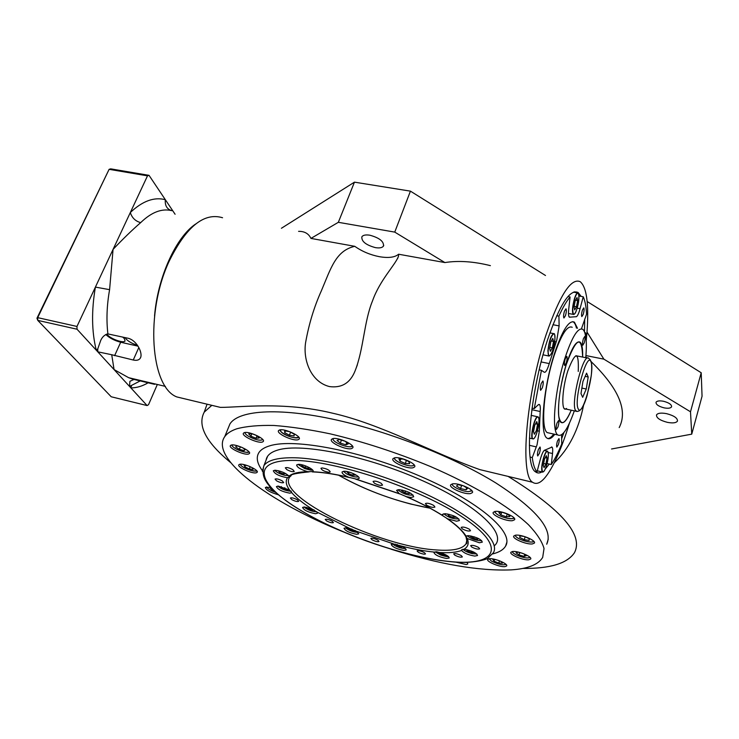 <?xml version="1.0" encoding="UTF-8"?>
<svg xmlns="http://www.w3.org/2000/svg" width="739" height="739" viewBox="0 0 739 739"><rect width="100%" height="100%" fill="white"/><g stroke="black" fill="none" stroke-linecap="round" stroke-linejoin="round"><path stroke-width="1.11" d="M125.224 337.612L126.055 338.998C128.604 341.612 132.392 343.7 137.399 345.242M106.85 334.046L107.423 334.804C110.832 338.998 123.662 343.524 125.048 341.012L124.355 338.61L122.637 337.039M147.504 175.845L109.113 169.333L110.684 168.852L149.029 175.337L147.504 175.845L130.323 212.527C131.958 217.802 135.403 221.173 140.669 222.633C132.244 229.94 123.043 238.854 113.067 249.385L109.594 289.66C106.822 305.299 106.259 320.052 107.894 333.908C104.689 334.693 102.278 336.901 100.68 340.522L97.779 348.863L97.77 351.819L129.537 386.432L140.207 380.918M107.894 333.908L128.447 338.333C137.168 340.716 143.209 353.602 140.308 358.138C139.052 360.124 136.697 360.743 133.251 360.013L111.718 354.729L114.065 369.574L128.632 377.675L133.999 379.449L154.562 384.326L154.756 383.874M154.543 316.033C157.693 277.143 176.058 237.007 195.706 223.972M133.999 379.449L129.907 381.306L129.537 386.432L130.886 387.901L131.514 385.776M36.95 318.25L37.781 320.384L37.698 317.65L36.95 318.25L109.113 169.333L37.698 317.65L76.976 326.453L77.032 329.224L37.781 320.384L111.219 396.769L147.098 405.563L148.521 404.704L157.13 384.945M77.032 329.224L96.264 350.184L97.779 348.863M175.097 214.264L165.342 199.706C154.174 196.75 142.498 201.017 130.323 212.527L95.405 287.101L109.594 289.66M149.029 175.337L165.342 199.706C164.788 205.553 166.959 209.211 171.864 210.689C161.887 208.186 151.486 212.167 140.669 222.633M76.976 326.453L95.405 287.101C91.377 310.565 91.664 331.589 96.264 350.184L97.77 351.819L111.718 354.729M105.797 334.49C109.39 337.972 114.36 340.55 120.688 342.24L137.99 346.148M148.114 382.793C142.341 386.192 136.595 387.892 130.886 387.901L147.098 405.563M338.536 475.168C360.272 487.5 384.354 497.125 410.773 504.053L429.932 508.164C397.554 502.132 367.098 491.13 338.536 475.168M479.362 542.759L482.299 542.14C481.154 539.23 476.59 537.068 468.609 535.636L465.764 536.2L467.288 538.546L479.362 542.759M471.667 546.989C475.297 548.883 477.967 549.502 479.666 548.837L478.65 547.497C475.011 545.594 472.341 544.976 470.641 545.631L471.667 546.989M426.588 505.153C430.375 507.176 433.146 507.813 434.92 507.056L433.756 505.458C429.959 503.425 427.179 502.788 425.415 503.545L426.588 505.153M456.536 521.207L459.436 520.533C458.263 517.402 453.534 515.12 445.257 513.688L442.43 514.362L442.957 515.859L447.603 518.824L456.536 521.207M307.83 471.694L313.068 471.537C314.805 469.727 303.821 464.212 298.713 464.341L296.644 464.933C296.893 467.297 300.616 469.551 307.83 471.694C298.676 471.842 292.395 473.329 288.995 476.138C285.725 473.006 281.125 471.039 275.204 470.235L273.31 470.752C274.686 473.948 279.314 476.258 287.175 477.699L289.217 476.941L288.995 476.138M291.757 492.414L289.577 490.04L278.252 486.086L276.414 486.558C277.772 489.532 282.224 491.74 289.762 493.162L291.674 492.664C296.265 497.864 303.101 503.342 312.172 509.106L304.468 506.991L302.565 507.434C303.877 510.206 308.172 512.303 315.461 513.716L317.419 513.272L317.022 512.081L312.172 509.106M356.29 531.193L349.916 528.542L346.092 527.803L344.041 528.228C345.279 530.861 349.492 532.884 356.651 534.297L358.757 533.863L356.29 531.193L393.887 544.033L391.236 544.449C392.427 547.017 396.612 549.003 403.799 550.416L406.127 549.973C406.348 548.892 404.436 547.497 400.372 545.779L393.887 544.033M436.472 551.756L433.876 552.458C435.012 555.054 439.262 557.058 446.615 558.481L449.192 558C448.97 556.208 445.728 554.379 439.483 552.513L436.472 551.756M410.995 497.476L413.683 496.774C412.464 493.449 407.623 491.075 399.171 489.643L396.557 490.336L399.189 493.624L406.468 496.691L410.995 497.476M356.614 479.186L359.006 478.53C360.752 476.637 349.806 471.159 344.429 471.26L342.102 471.916C341.732 473.413 344.004 475.223 348.928 477.339L356.614 479.186M474.743 556.07L477.551 555.525C476.406 552.809 472.009 550.74 464.36 549.317L461.672 549.714L461.598 550.435C463.944 553.114 468.323 554.998 474.743 556.07M371.976 539.738C375.264 541.428 377.62 542.01 379.033 541.493L377.906 540.172C374.608 538.482 372.253 537.89 370.83 538.408L371.976 539.738M326.472 520.847C329.742 522.528 332.06 523.11 333.428 522.602L332.208 521.18C328.929 519.499 326.61 518.907 325.234 519.425L326.472 520.847M291.702 499.573C295 501.291 297.337 501.883 298.704 501.347L297.383 499.813C294.067 498.095 291.729 497.495 290.362 498.031L291.702 499.573M276.488 480.775C279.878 482.549 282.28 483.158 283.693 482.585L282.289 480.913C278.889 479.131 276.488 478.53 275.074 479.094L276.488 480.775M286.75 469.579C290.27 471.445 292.773 472.064 294.27 471.436L292.838 469.662C289.318 467.796 286.806 467.177 285.309 467.805L286.75 469.579M374.359 483.177C378.119 485.19 380.844 485.819 382.543 485.08L381.269 483.343C377.509 481.329 374.775 480.692 373.066 481.44L374.359 483.177M462.254 528.847C465.995 530.824 468.748 531.452 470.512 530.722L469.45 529.272C465.699 527.286 462.947 526.658 461.173 527.378L462.254 528.847M454.707 555.109C458.198 556.92 460.757 557.52 462.355 556.929L461.348 555.645C457.838 553.834 455.289 553.225 453.681 553.816L454.707 555.109M424.149 554.222L425.498 553.964C424.851 552.532 422.505 551.423 418.468 550.638L417.129 550.897C417.775 552.329 420.112 553.428 424.149 554.222M328.975 472.313L330.213 471.962C329.474 470.069 326.795 468.729 322.167 467.935L320.948 468.277C321.677 470.17 324.356 471.519 328.975 472.313M455.63 562.093L466.272 564.568L467.824 563.959L467.085 562.351M270.437 487.315L265.375 487.426C265.929 489.994 270.215 492.423 278.233 494.733M256.378 472.775L257.172 472.313C259.352 470.106 243.537 462.9 239.612 464.332L238.882 464.776C236.757 467.011 252.35 474.124 256.378 472.775M248.637 454.005L249.422 453.524C251.796 451.113 235.187 443.465 231.131 445.109L230.411 445.571C228.092 448.01 244.47 455.566 248.637 454.005M262.437 442.014L263.287 441.479C265.837 438.846 248.581 430.837 244.258 432.666L243.464 433.174C240.979 435.834 257.985 443.733 262.437 442.014M298.15 439.705L299.166 439.077C301.826 436.25 284.219 428.093 279.49 429.987L278.557 430.588C275.952 433.442 293.291 441.497 298.15 439.705M351.487 448.601L352.734 447.862C355.422 444.896 337.852 436.851 332.661 438.68L331.488 439.391C328.864 442.384 346.148 450.328 351.487 448.601M413.064 467.759L414.616 466.909C417.202 463.926 400.058 456.222 394.45 457.866L392.991 458.688C390.46 461.699 407.318 469.302 413.064 467.759M470.54 493.55L472.369 492.636C474.771 489.745 458.319 482.521 452.444 483.897L450.716 484.793C448.361 487.694 464.535 494.825 470.54 493.55M512.57 520.662L514.575 519.748C516.764 517.051 501.107 510.316 495.185 511.425L493.273 512.312C491.13 515.028 506.52 521.669 512.57 520.662M532.348 543.941L534.399 543.082C536.394 540.606 521.503 534.297 515.72 535.175L513.762 536.015C511.813 538.5 526.454 544.735 532.348 543.941M528.718 559.802L530.676 559.035C532.523 556.772 518.27 550.767 512.764 551.488L510.889 552.245C509.088 554.518 523.101 560.448 528.718 559.802M504.876 566.656L506.649 565.972C508.395 563.885 494.603 558.065 489.421 558.712L487.731 559.386C486.022 561.483 499.601 567.238 504.876 566.656M391.005 549.188C438.901 564.263 478.946 571.164 511.148 569.88C527.785 568.818 538.297 564.651 542.685 557.4L544.033 548.523C542.093 541.539 536.911 533.613 528.505 524.764C509.06 506.474 473.551 485.126 430.237 466.429C396.547 452.536 363.228 441.682 330.287 433.867C309.465 429.507 290.676 426.708 273.92 425.47C258.668 425.128 246.272 426.246 236.757 428.805C231.058 430.763 227.058 433.368 224.748 436.629C209.47 458.143 268.904 501.716 342.582 531.581M492.691 553.927C499.176 552.319 503.49 549.696 505.605 546.066C514.381 532.209 479.084 501.467 420.001 476.156C361.048 450.762 294.242 438.07 269.818 445.802C264.599 447.354 261.006 449.552 259.038 452.407C255.888 457.247 256.987 463.316 262.345 470.586C256.987 463.316 255.888 457.247 259.038 452.407C261.006 449.552 264.599 447.354 269.818 445.802C294.242 438.07 361.048 450.762 420.001 476.156C479.084 501.467 514.381 532.209 505.605 546.066C503.49 549.696 499.176 552.319 492.691 553.927M586.581 373.14L582.942 381.453L580.983 393.619L582.674 397.314L586.267 389L588.207 377.001L586.581 373.14M585.168 376.373L588.207 377.001M581.879 388.086L586.267 389M556.698 315.719L558.915 316.144C562.832 307.461 566.564 301.069 570.092 296.976L567.912 296.57M578.951 295.988L583.237 296.773C585.02 300.644 586.129 306.436 586.572 314.13L581.445 328.837M564.457 311.128C563.506 314.602 563.321 316.902 563.922 318.01L565.464 315.655C566.416 312.191 566.591 309.9 565.991 308.782L564.457 311.128M577.492 328.301L574.415 322.167C569.039 319.756 562.416 330.157 554.555 353.362C543.276 387.587 539.424 433.996 546.962 438.079C549.095 439.659 551.7 438.403 554.786 434.301M570.092 296.976L568.707 309.29C568.254 313.742 568.476 316.384 569.381 317.207L575.718 316.717C576.78 317.151 578.037 315.174 579.478 310.814L583.237 296.773M539.202 369.86L541.438 370.322L544.237 372.234C545.502 372.724 546.962 370.498 548.615 365.574L556.781 340.116L559.127 325.899L558.915 316.144M530.122 457.062L532.283 457.561L537.05 444.804L539.322 431.225L540.181 411.521C540.532 407.679 540.292 405.351 539.452 404.547L538.103 404.88L534.26 408.602L532.034 408.122M582.397 310.075C581.501 313.382 581.316 315.553 581.842 316.588L583.237 314.361C584.133 311.064 584.318 308.893 583.792 307.858L582.397 310.075M557.418 441.118C556.569 444.194 556.384 446.19 556.846 447.113L558.388 444.582C559.238 441.506 559.423 439.511 558.952 438.596L557.418 441.118M538.306 449.672C537.41 452.887 537.216 454.984 537.743 455.972L539.452 453.284C540.348 450.079 540.532 447.973 540.015 446.993L538.306 449.672M541.188 383.559C540.237 386.977 540.052 389.231 540.643 390.321L542.361 387.726C543.313 384.308 543.498 382.054 542.897 380.973L541.188 383.559M561.585 434.809L561.751 443.936C558.231 452.508 554.74 459.381 551.285 464.545L552.523 453.524C552.892 449.949 552.717 447.806 551.996 447.077L545.105 450.033C543.645 450.134 542.047 453.247 540.311 459.362L537.031 471.796C534.777 469.422 533.198 464.674 532.283 457.561M551.285 464.545L547.026 463.556M541.438 370.322L534.26 408.602M534.916 471.297L537.031 471.796M566.24 363.043C567.173 359.644 567.367 357.408 566.813 356.346L565.243 358.812C564.31 362.212 564.116 364.447 564.67 365.519L566.24 363.043M584.216 342.887C585.112 339.598 585.306 337.437 584.798 336.411L583.376 338.73C582.48 342.028 582.286 344.189 582.794 345.215L584.216 342.887M558 426.883C558.887 423.641 559.081 421.526 558.582 420.528L556.966 423.124C556.079 426.375 555.885 428.491 556.384 429.488L558 426.883M582.655 357.076C582.886 348.78 582.009 343.792 580.013 342.111C576.365 340.467 571.847 347.746 566.453 363.939C558.786 387.569 555.959 419.558 561.03 422.385C563.737 424.01 567.136 419.946 571.247 410.2C564.975 424.38 560.809 426.375 558.767 416.177C557.769 402.672 560.245 385.536 566.185 364.789C576.318 337.326 581.805 334.749 582.655 357.076M572.217 327.285C567.293 325.095 561.252 334.564 554.102 355.69C543.867 386.756 540.375 428.888 547.266 432.62L549.65 433.146M585.75 357.694C587.117 341.88 586.129 332.421 582.803 329.326C578.046 327.165 572.115 336.688 565.03 357.898C554.869 389.083 551.174 431.299 557.825 434.985C562.333 437.202 567.829 429.165 574.323 410.866M547.691 438.523C549.493 438.55 551.506 437.063 553.76 434.07M576.457 328.098C575.626 324.486 574.388 322.324 572.743 321.631M494.252 545.835C507.905 534.666 478.817 505.892 423.225 481.006C367.81 456.028 301.817 442.661 277.975 449.996C270.733 452.111 266.77 455.492 266.095 460.12M578.24 371.44C579.034 351.016 575.552 350.84 567.801 370.923C561.742 389.896 561.067 413.692 566.517 408.464M546.306 455.667L544.431 459.298L543.294 465.302L544.033 467.63L545.899 464L547.036 458.032L546.306 455.667M545.29 457.635L547.036 458.032M543.636 463.464L545.899 464M574.693 309.9L576.485 306.759L577.649 300.607L577.039 297.549L575.238 300.671L574.064 306.87L574.693 309.9M574.166 306.325L576.485 306.759M575.505 300.21L577.649 300.607M552.329 347.866L553.539 341.446L552.79 338.425L550.814 341.852L549.604 348.318L550.37 351.311L552.329 347.866L549.779 347.358M551.303 341.012L553.539 341.446M537.567 424.223L536.754 421.581L534.74 425.285L533.54 431.641L534.371 434.255L536.375 430.532L537.567 424.223L535.553 423.77M524.745 554.536L524.173 556.402L526.371 555.7L523.628 553.733M519.766 552.56L519.018 554.971L524.173 556.402M522.51 553.317L518.205 552.125L516.034 552.837L519.018 554.971M512.321 551.543C512.45 552.67 514.168 553.973 517.466 555.469C523.812 557.936 527.988 558.555 529.992 557.317M471.722 551.174L471.306 552.458L474.115 552.504L473.773 552.079M467.685 549.881L467.334 550.943L471.306 552.458M466.244 549.567L467.334 550.943M462.947 549.206C464.554 550.961 467.658 552.449 472.249 553.659L476.821 553.991M445.22 554.555L444.989 555.248L445.552 554.712M441.663 553.141L441.257 554.37L444.989 555.248M438.744 552.31L438.338 552.698L441.257 554.37M400.88 545.982L400.52 547.008L402.884 546.915M397.157 544.458L396.769 545.576L400.52 547.008M395.55 544.163L396.769 545.576M392.649 543.978L394.774 545.558C398.958 547.673 402.496 548.661 405.378 548.514M355.173 530.482L354.942 531.11L355.302 530.565M351.893 529.022L351.431 530.297L354.942 531.11M348.725 528.228L348.466 528.634L351.431 530.297M345.455 527.785L345.621 527.969C349.492 530.778 353.63 532.256 358.036 532.403M312.505 509.245L312.117 510.261L314.02 509.827M308.699 507.832L308.329 508.811L312.117 510.261M306.851 507.342L308.329 508.811M284.811 487.675L284.303 488.987L287.868 489.772L288.09 489.172M281.106 487.186L281.328 486.567L281.106 487.186L284.303 488.987M277.818 486.086C281.116 488.987 285.328 490.705 290.455 491.232L291.24 491.102M280.035 471.159L279.536 472.433L283.591 473.985L285.67 473.542M284.072 472.729L283.591 473.985M278.28 470.678L279.536 472.433M274.714 470.244C276.608 472.369 280.026 474.087 284.968 475.38L288.543 475.583M301.992 464.803L301.66 465.662L305.068 467.63L308.939 468.452L309.29 467.593L308.939 468.452M305.706 465.958L305.068 467.63M347.709 471.704L346.896 471.759L348.522 473.597L352.826 475.242L355.533 475.066L354.905 474.355M349.085 472.055L348.522 473.597M353.418 473.634L352.826 475.242M343.478 471.297L346.351 473.736C351.367 476.35 355.404 477.385 358.461 476.849M402.173 490.04L401.6 490.844L404.944 492.83L409.101 493.717L409.803 492.784M409.489 492.617L409.101 493.717M405.591 490.992L404.944 492.83M397.933 489.698L398.229 490.133C402.986 493.809 407.946 495.463 413.119 495.093M447.668 513.993L448.582 515.693L452.841 517.328L455.806 517.272L455.233 516.533M453.386 515.711L452.841 517.328M449.053 514.298L448.582 515.693M477.985 538.278L477.671 539.248L478.484 538.519M474.105 536.773L473.597 538.334L477.671 539.248M471.085 535.978L470.512 536.514L473.597 538.334M467.131 535.655C470.161 538.417 474.503 540.107 480.165 540.726L481.616 540.551M584.475 331.626L584.715 319.026M581.15 296.385L578.11 292.487C569.88 288.737 559.645 304.644 547.423 340.217C529.678 393.444 523.868 465.616 535.498 471.833C537.345 473.329 539.479 473.357 541.89 471.916M186.163 399.171L176.806 396.926C150.562 387.07 144.927 312.634 169.286 260.969C186.293 226.605 204.047 212.195 222.559 217.737M298.593 231.344C304.523 231.252 308.643 233.607 310.943 238.411L354.775 246.318C335.718 250.641 330.85 268.442 321.373 290.787C314.177 306.74 308.92 323.978 305.613 342.508C302.824 360.309 311.101 382.026 329.492 386.58C341.695 388.178 350.212 382.996 355.025 371.043C363.708 349.242 363.93 321.742 372.539 300.819C380.04 279.61 395.845 264.405 398.533 256.054L398.607 254.225L444.887 262.567C458.448 260.424 473.625 261.449 490.4 265.643M583.653 404.88C578.609 429.867 568.79 449.192 554.204 462.873C545.65 479.731 538.445 486.188 532.597 482.271C519.637 475.362 526.103 394.469 546.047 334.841C559.709 295.231 571.118 277.522 580.254 281.716C586.738 287.351 588.983 304.126 587.006 332.051L603.874 359.154L585.925 355.57M354.775 246.318C362.073 251.445 370.285 254.9 379.403 256.692C388.437 258.225 394.838 257.403 398.607 254.225M522.815 568.42C550.075 568.688 567.275 563.469 574.415 552.763C583.764 535.073 561.668 509.614 508.127 476.406M619.199 427.585C628.039 410.45 618.709 388.483 591.191 361.676M587.08 357.962L585.824 356.863M664.112 407.863C668.139 408.593 670.624 408.251 671.575 406.847C671.742 404.593 669.035 402.727 663.465 401.259C659.447 400.538 656.971 400.88 656.038 402.275C655.872 404.529 658.56 406.385 664.112 407.863M375.384 247.63C379.55 248.295 382.248 247.777 383.467 246.069C383.984 241.477 379.458 237.866 369.879 235.214C365.74 234.568 363.071 235.094 361.87 236.776C361.362 241.376 365.86 244.997 375.384 247.63M667.363 422.348C672.832 423.373 676.203 422.939 677.469 421.073C677.663 418.108 674.023 415.632 666.55 413.646C661.091 412.648 657.747 413.083 656.509 414.93C656.306 417.895 659.927 420.371 667.363 422.348M227.621 429.599L229.958 423.909C239.066 409.6 282.049 407.06 342.037 421.285C394.848 433.682 455.658 458.134 496.008 483.047C536.643 509.374 553.539 529.771 546.703 544.227L548.246 539.165M212.315 405.443L220.388 407.383C240.193 407.448 283.406 401.342 332.125 413.083C380.927 423.946 433.146 453.183 479.907 469.634L505.476 475.768M211.834 405.332L204.232 412.14C197.184 425.47 205.978 442.282 230.623 462.568M338.342 222.31L394.755 232.111L410.431 191.142L354.452 182.154L338.342 222.31L310.943 238.411M690.503 411.789L691.741 434.153L702.05 396.252L701.209 372.761L690.503 411.789L603.874 359.154M611.541 448.989L691.741 434.153M354.452 182.154L281.42 228.268M701.209 372.761L587.163 301.521M545.493 275.499L410.431 191.142M444.887 262.567L394.755 232.111M586.221 340.818L587.006 332.051M545.04 469.339L549.243 464.074M561.64 438.735L563.922 432.564M554.204 462.873C559.552 452.148 564.624 438.929 569.418 423.225M515.379 535.867L515.12 535.267C515.674 537.105 518.667 538.953 524.09 540.8C529.346 542.306 532.551 542.454 533.724 541.244M525.18 536.773L524.265 539.692L529.069 540.375L529.327 538.814L525.096 536.726M520.191 535.914L519.711 537.456L524.265 539.692M524.413 536.514L519.933 535.886L519.711 537.456M533.807 541.336L533.253 541.678M494.954 512.275L494.668 511.517C495.823 514.307 500.192 516.607 507.776 518.418C512.321 518.815 514.399 518.639 514.039 517.9L513.346 518.335M507.933 514.261L502.381 512.312L498.853 512.626L500.848 514.88L506.354 516.82L509.91 516.515L507.933 514.261M507.25 514.021L506.354 516.82M501.652 512.376L500.848 514.88M452.444 484.858L452.139 483.962M471.87 490.687L471.094 491.204M463.501 485.856L457.977 484.655L456.526 486.022L460.563 488.581L466.05 489.791L467.547 488.433L463.501 485.856M466.688 487.888L466.05 489.791M461.607 485.449L460.563 488.581M452.305 483.925C451.132 486.428 462.983 491.906 468.914 491.611L471.759 490.548M394.718 458.827L394.423 457.875C393.379 461.256 410.284 467.879 413.655 465.385L413.748 465.284M403.328 459.095L398.949 458.937L399.965 461.154L405.305 463.529L409.674 463.695L408.704 461.478L403.328 459.095M406.395 460.452L405.305 463.529M400.732 459.002L399.965 461.154M332.975 439.003L332.993 439.178C333.64 443.169 350.997 449.118 352.337 445.894L351.515 446.402M339.413 439.511L337.076 440.462L340.309 443.104L345.88 444.804L348.254 443.88L345.03 441.229L339.413 439.511M346.702 442.606L345.88 444.804M341.427 440.13L340.309 443.104M298.768 437.183L298.039 437.608M284.691 430.846L284.709 432.666L289.411 435.225L294.122 435.973L294.14 434.162L289.42 431.585L284.691 430.846M285.383 430.957L284.709 432.666M290.584 432.223L289.411 435.225M280.22 430.671L281.328 432.121C288.552 436.943 294.362 438.633 298.768 437.192M248.72 433.904L250.872 436.213L256.054 438.264L259.14 438.005L257.015 435.696L251.796 433.636L248.72 433.904M251.888 433.673L250.872 436.213M257.061 435.742L256.054 438.264M244.988 432.509C244.868 433.525 246.105 434.818 248.692 436.398C255.537 439.899 260.239 440.961 262.798 439.585M231.87 444.97C232.018 446.43 234.245 448.139 238.549 450.116C249.616 453.977 248.424 451.732 248.997 451.862L248.507 452.083M240.803 446.91L236.766 445.829L235.667 446.938L239.344 449.33L244.119 450.624L245.256 449.524L242.041 447.418M240.369 446.79L239.344 449.33M244.701 449.164L244.119 450.624M231.944 445.478L231.769 444.98C232.074 446.476 234.337 448.194 238.549 450.116C243.935 452.277 247.389 452.822 248.914 451.76M240.286 464.221C240.96 466.161 244.147 468.138 249.856 470.161C255.435 471.27 257.717 471.473 256.71 470.752L256.331 470.9M245.431 465.293L244.821 466.817L249.311 468.96L253.043 469.413L252.276 467.722L249.182 466.244M250.198 466.734L249.311 468.96M247.14 465.496L244.027 465.117L244.821 466.817M272.645 489.624L272.451 490.105L273.522 490.484M271.028 487.952L270.068 488.1L272.451 490.105M461.57 562.361L467.168 562.425M499.462 560.836L498.751 563.072L502.354 563.238L501.199 561.52L498.215 560.338M494.539 559.562L494.012 561.206L498.751 563.072M495.841 559.617L492.839 559.488L494.012 561.206M489.107 558.749L491.463 561.104C498.049 564.374 502.88 565.464 505.975 564.374M133.251 360.013L138.812 347.552M114.6 355.699L120.688 342.24M292.524 460.406C249.616 460.332 258.133 484.821 299.84 509.855C341.169 534.953 407.706 557.853 451.668 561.695C496.054 565.926 507.324 547.35 464.046 518.122C421.322 488.858 334.776 460 292.524 460.406M262.363 471.306L263.925 465.607C267.546 460.443 276.848 457.82 291.831 457.737C324.329 457.653 383.162 473.57 429.156 495.62C475.269 517.651 500.368 541.419 493.375 552.763L487.888 558.074C488.525 558.869 472.886 564.171 451.945 561.816C416.5 558.666 366.184 543.387 326.176 524.117C303.027 512.764 285.402 501.495 273.319 490.29C265.523 482.031 261.098 476.138 263.925 465.607L267.629 456.24M309.198 471.87C296.376 473.172 290.362 474.438 291.157 475.657L289.808 476.867C274.88 496.137 379.209 546.795 436.379 549.945C452.508 551.146 462.392 549.105 466.032 543.802L466.937 539.812M289.577 490.04C285.984 485.052 285.3 480.941 287.517 477.699M349.916 528.542L317.022 512.081M434.375 552.107C424.14 551.082 412.815 548.975 400.372 545.779M461.598 550.435C456.453 552.384 449.081 553.077 439.483 552.513M467.288 538.546C469.182 543.267 468.073 546.851 463.963 549.289M447.603 518.824C456.711 525.18 462.836 530.907 465.976 536.015M406.468 496.691C420.408 502.769 432.463 509.051 442.624 515.517M356.198 479.168L399.189 493.624M312.828 471.778C322.998 472.203 335.035 474.05 348.928 477.339M578.194 408.806C582.304 418.736 595.311 370.812 590.997 361.907C587.228 350.221 573.39 400.667 578.194 408.806M577.076 411.512L575.496 410.404C570.619 402.709 583.348 352.3 588.614 358.267L590.535 360.069M577.159 308.135L580.097 308.68M541.151 361.934L549.206 363.579M552.929 324.707L559.127 325.899M537.429 430.8L539.322 431.225M531.821 409.692L540.181 411.521M529.364 445.303L536.32 446.901M554.703 341.621L556.162 341.908M569.076 316.874L570.296 317.105M548.246 452.536L552.523 453.524M543.895 457.598C539.978 469.773 542.703 478.031 546.426 465.653C550.269 453.783 547.701 445.155 543.895 457.598M542.685 472.138L542.306 472.018C541.142 469.764 541.595 464.914 543.664 457.469C545.206 452.813 546.509 450.716 547.571 451.187C548.911 453.053 548.532 457.884 546.426 465.662M585.907 337.492C586.119 334.213 585.815 332.559 584.983 332.522L584.835 332.559M584.743 332.291L585.916 337.511M576.919 308.902C580.697 297.484 578.545 286.39 574.794 298.482C570.933 310.204 573.242 320.957 576.919 308.902C579.173 299.637 579.533 294.325 578 292.977C577.03 292.579 575.884 294.362 574.554 298.334C572.337 306.463 571.912 311.812 573.261 314.371L573.612 314.463M554.924 339.025C555.719 326.684 548.606 338.924 548.181 350.794C547.488 363.043 554.509 350.609 554.924 339.025C553.548 349.806 551.479 355.45 548.744 355.967L547.895 350.868C549.123 340.43 551.137 334.702 553.927 333.668C554.564 333.261 554.897 335.035 554.934 338.979M549.16 356.087L543.054 354.812M537.604 417.045C534.103 417.784 529.78 440.832 533.521 438.763C537.013 437.793 541.253 415.309 537.604 417.045M533.604 438.726L532.57 438.855C529.9 437.442 534.334 417.295 537.429 416.778L538.057 416.87C541.087 419.798 536.292 438.005 533.41 438.92L529.41 438.135M448.471 556.541C448.01 556.984 445.377 556.476 440.583 555.017L435.169 551.857L440.592 555.017L448.444 556.513M316.782 511.813C311.997 511.591 307.72 509.984 303.951 506.982C307.738 509.993 312.006 511.591 316.763 511.785M298.039 464.369L304.699 468.563L312.523 469.902M443.816 513.734C448.148 517.411 453.155 519.129 458.817 518.889M515.249 535.239C515.6 537.05 518.547 538.897 524.099 540.8C533.17 543.156 533.734 541.502 533.817 541.354M494.816 511.48C495.712 514.233 500.026 516.543 507.758 518.409C511.268 519 513.319 518.787 513.919 517.771M394.608 457.829C392.963 461.016 410.09 467.861 413.489 465.385L414.052 464.776M333.104 438.587L333.095 439.243C333.686 443.206 351.367 449.229 352.217 445.746M280.136 429.849L281.365 432.139C285.319 436.047 297.891 439.631 298.667 437.054M240.193 464.231C241.025 466.207 244.249 468.184 249.865 470.161C253.477 471.242 255.74 471.408 256.645 470.669M266.742 486.909C267.379 488.608 270.28 490.4 275.435 492.285M165.434 386.405L128.632 377.675L133.325 379.356M140.308 358.138L140.743 357.159M466.032 537.105C467.177 541.955 467.177 544.19 466.032 543.802L466.919 541.114M465.736 536.514C462.965 531.295 456.619 525.226 446.67 518.335M442.957 515.859C432.574 509.18 420.149 502.705 405.683 496.432M399.808 493.957L355.551 479.084M349.787 477.634C335.238 474.161 322.758 472.249 312.348 471.916M229.958 423.909L224.748 436.629M506.825 542.232L505.605 546.066M564.439 408.722L576.124 411.253C580.087 412.38 583.736 407.171 587.062 395.624L591.237 375.828C591.911 369.334 591.856 364.475 591.061 361.26M587.579 358.055L575.847 355.708M538.842 404.418L539.452 404.547M551.497 446.966L551.996 447.077M573.362 321.964L574.415 322.167M547.266 432.62L557.825 434.985M537.29 470.826L542.306 472.018C543.664 472.332 545.031 470.226 546.417 465.672M544.172 450.411L547.1 451.086M573.436 292.145L577.575 292.903M568.476 313.465L573.261 314.371C574.305 314.888 575.524 313.077 576.919 308.93M549.899 332.883L553.4 333.566M531.119 415.346L537.512 416.75M297.993 464.369L304.699 468.563C309.493 469.995 312.107 470.457 312.551 469.939M443.769 513.734C448.13 517.402 453.155 519.129 458.854 518.926M574.48 291.822L578.11 292.487M383.467 246.069L383.753 245.33M204.232 412.14L207.068 404.187M355.025 371.043L357.362 364.854M397.573 258.595L398.533 256.054M176.806 396.926L220.388 407.383M479.907 469.634L532.597 482.271M275.444 492.294C270.363 490.447 267.435 488.655 266.659 486.918"/></g></svg>
